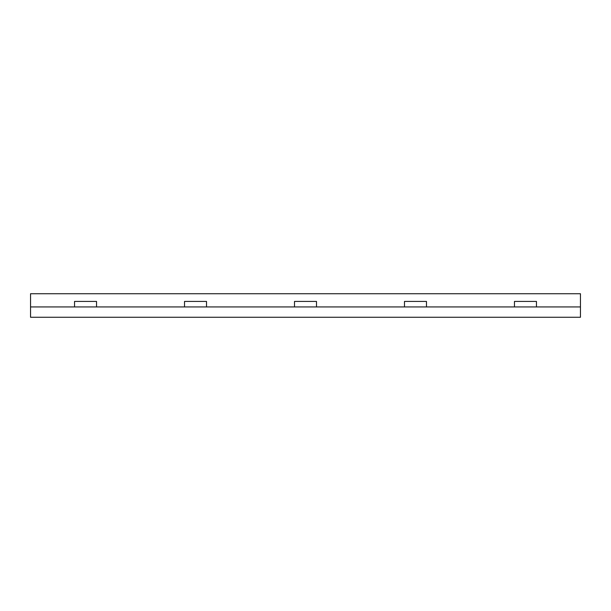 <?xml version="1.0" encoding="UTF-8"?>
<svg xmlns="http://www.w3.org/2000/svg" width="611" height="611" viewBox="0 0 611 611"><rect width="100%" height="100%" fill="white"/><g stroke="black" fill="none" stroke-linecap="round" stroke-linejoin="round"><path stroke-width="0.92" d="M96.538 306.928L96.538 301.429L74.542 301.429L74.542 306.928L536.458 306.928L536.458 301.429L514.462 301.429L514.462 306.928M74.542 306.928L30.55 306.928L30.55 317.269L580.45 317.269L580.45 306.928L536.458 306.928M580.45 306.928L580.45 293.731L30.55 293.731L30.55 306.928M206.518 306.928L206.518 301.429L184.522 301.429L184.522 306.928M316.498 306.928L316.498 301.429L294.502 301.429L294.502 306.928M426.478 306.928L426.478 301.429L404.482 301.429L404.482 306.928"/></g></svg>
